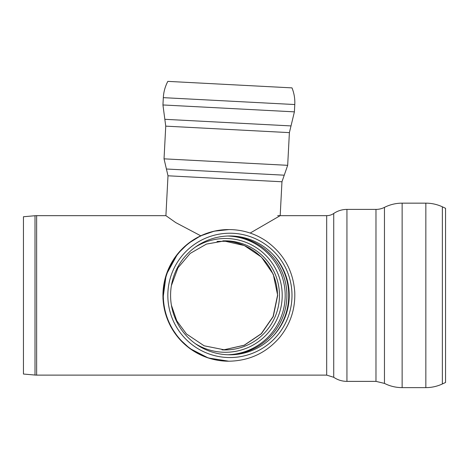 <?xml version="1.0" encoding="UTF-8"?>
<svg xmlns="http://www.w3.org/2000/svg" width="469" height="469" viewBox="0 0 469 469"><rect width="100%" height="100%" fill="white"/><g stroke="black" fill="none" stroke-linecap="round" stroke-linejoin="round"><path stroke-width="0.7" d="M35.005 215.728A18.76 18.76 0 0 1 36.641 215.658L36.641 375.118L35.005 375.048L35.005 215.728L23.45 216.742L23.45 374.039L35.005 375.048M223.449 240.849L244.302 245.527L261.415 257.059L273.275 274.277L277.683 295.388L273.275 316.505L261.415 333.723L244.302 345.254L223.449 349.927L244.296 345.26L261.409 333.723L273.275 316.511L277.683 295.388L273.275 274.265L261.409 257.053L244.296 245.522L223.449 240.849M223.338 349.927L244.161 345.225L261.21 333.735L273.087 316.552L277.519 295.388C277.173 266.843 255.464 244.478 228.256 241.224L217.012 241.418M228.256 241.224L223.355 240.855M425.846 203.153L425.846 387.629C431.615 387.611 437.126 386.392 442.361 383.964L445.55 382.481L445.55 208.3L442.361 206.811A39.085 39.085 0 0 0 425.846 203.153L402.138 203.153A39.085 39.085 0 0 0 384.463 207.374A18.76 18.76 0 0 1 375.98 209.403L346.943 209.403A23.45 23.45 0 0 0 333.729 213.483A12.505 12.505 0 0 1 326.682 215.658L277.683 215.658M167.996 175.793L166.413 169.01L284.249 175.189L281.963 181.767L167.996 175.793L165.909 215.658L175.769 222.617L200.738 235.796M250.176 233.058L280.186 215.658L281.963 181.767M163.323 97.652L294.778 104.54C295.065 98.783 294.139 93.231 291.994 87.879L167.832 81.372C165.147 86.472 163.64 91.895 163.323 97.652L162.942 104.962L164.836 119.308L291.014 125.921L294.397 111.851L162.942 104.962M165.745 126.143L289.391 132.627L287.679 165.323L164.033 158.839L165.745 126.143L164.836 119.308M170.587 295.388A59.405 59.329 -90 0 1 259.58 243.939A59.405 59.329 -90 0 1 259.58 346.837A59.405 59.329 -90 0 1 170.587 295.388M229.916 233.222A62.166 62.084 -90 0 1 283.681 326.471A62.166 62.084 -90 0 1 176.151 326.471A62.166 62.084 -90 0 1 229.916 233.222M36.641 375.118L326.682 375.118L326.682 215.658M442.361 383.964L442.361 206.811M425.846 387.629L402.138 387.629L402.138 203.153M375.98 209.403L375.98 381.373L384.463 383.402L384.463 207.374M375.98 381.373L346.943 381.373L346.943 209.403M326.682 375.118L333.729 377.293L333.729 213.483M228.743 235.995A59.405 59.329 -90 0 1 286.893 295.388A59.405 59.329 -90 0 1 228.743 354.787M227.887 236.018A59.405 59.329 -90 0 1 285.181 295.388A59.405 59.329 -90 0 1 227.887 354.763M273.263 254.831A60.841 60.759 -90 0 1 273.263 335.951M229.083 361.206A65.818 65.724 -90 0 1 163.323 295.388A65.818 65.724 -90 0 1 229.054 229.57L214.222 231.176L200.492 235.913L188.133 243.552L177.751 253.717L166.178 274.816L162.966 298.671L165.299 313.063L170.739 326.588L179.029 338.583L189.752 348.455L208.254 357.958L228.802 361.206M229.054 229.57C242.59 229.663 254.972 233.498 266.193 241.072C283.663 253.629 293.184 270.642 294.749 292.111C295.382 308.924 290.458 323.909 279.964 337.064C266.609 352.735 249.637 360.778 229.054 361.206L228.667 361.206A65.818 65.724 -90 0 1 162.942 295.388A65.818 65.724 -90 0 1 228.667 229.57L228.661 229.57M222.81 240.873A54.562 54.486 -90 0 1 279.465 295.388A54.562 54.486 -90 0 1 222.007 349.868M195.286 247.151A56.89 56.808 -90 0 1 280.005 311.076A56.89 56.808 -90 0 1 195.286 343.625M165.909 215.658L36.641 215.658M384.463 383.402C390.026 386.198 395.918 387.605 402.138 387.629M333.729 377.293C337.727 379.984 342.13 381.344 346.943 381.373M294.778 104.54L294.397 111.851M289.391 132.627L291.014 125.921M284.249 175.189L287.679 165.323M166.413 169.01L164.033 158.839M224.979 240.826L206.448 244.085L190.127 253.459L177.962 267.846L171.414 285.527M224.979 349.95L204.144 345.8L186.474 333.975L176.76 320.761L171.414 305.249"/></g></svg>
